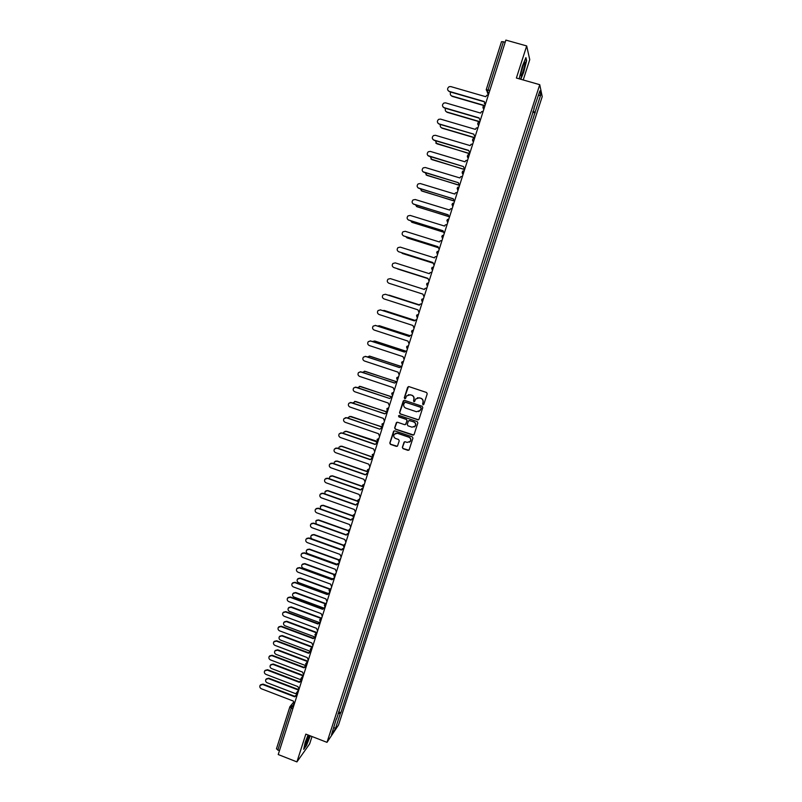 <?xml version="1.0" encoding="UTF-8"?>
<svg xmlns="http://www.w3.org/2000/svg" width="802" height="802" viewBox="0 0 802 802"><rect width="100%" height="100%" fill="white"/><g stroke="black" fill="none" stroke-linecap="round" stroke-linejoin="round"><path stroke-width="1.2" d="M422.935 404.769L423.837 404.308L427.225 393.812L426.564 392.499L408.94 386.614L407.647 387.276L404.298 397.752L404.759 398.674L405.561 398.404L406.534 395.957L410.223 394.744L411.687 395.236C413.521 396.068 414.233 397.461 413.802 399.446L413.832 401.712L414.644 401.441L415.586 399.055L419.316 397.792L420.789 398.283C422.624 399.115 423.336 400.519 422.905 402.494L422.935 404.769M417.391 397.742L420.95 398.233C422.784 399.055 423.486 400.459 423.065 402.434L422.624 403.797L423.486 404.729M408.469 386.574L404.469 397.702L405.271 398.644M408.398 394.674L411.857 395.185C413.692 396.018 414.393 397.411 413.972 399.386L413.541 400.739L414.363 401.682M402.363 447.356L403.015 448.659L407.927 450.343L409.11 449.922L412.94 438.153L412.278 436.839L394.774 430.875L393.612 431.265L389.802 443.045L390.454 444.358L396.368 446.383L397.531 445.982L399.236 440.809L398.574 439.496L395.637 438.493C393.812 437.551 393.341 436.158 394.223 434.303L397.321 433.26L408.84 437.19C410.634 438.113 411.125 439.486 410.313 441.321L407.155 442.433L405.231 441.772L404.058 442.183L402.363 447.356L403.195 448.559L408.85 450.213M326.995 742.351L305.833 734.121L296.92 761.9L278.224 754.542L505.872 40.1L526.683 45.935L516.388 78.015L539.746 84.691L326.995 742.351L338.494 725.068L542.212 96.611L539.746 84.691M417.742 419.867L419.035 419.205L422.784 407.586L422.123 406.273L404.539 400.368L403.246 401.02L399.536 412.619L400.198 413.932L418.564 419.787M417.852 422.895L414.123 434.483L412.829 435.125L395.316 429.17L394.664 427.857L396.378 422.644L397.531 422.263L404.629 424.679L405.912 424.027L406.965 420.739L406.313 419.426L398.915 416.92L398.544 415.817L399.356 415.546L417.19 421.581L417.852 422.895M523.215 79.969L529.751 59.649L526.683 45.935M296.92 761.9L309.642 743.885L312.008 736.517M279.417 750.802L276.459 748.837L289.753 707.153M486.263 89.664L501.511 41.684L503.405 41.764L488.077 89.894L487.586 92.39L488.498 94.616M505.18 42.265L503.405 41.764M533.871 108.601L539.906 90.887L540.738 94.857L535.084 112.31L532.989 111.308M338.093 713.429L340.339 713.489L340.86 712.717L535.084 112.31M340.339 713.489L335.376 728.817L331.527 734.592L336.339 718.833M534.162 108.631L336.559 719.043M520.769 79.268L523.736 72.11L526.623 60.601L525.922 57.614L522.272 66.355L519.375 77.994M308.088 734.993L305.141 742.492L303.717 749.359L306.534 745.399L310.284 735.845M532.739 112.1L535.215 112.811M338.604 711.855L340.86 712.717M398.784 415.606L398.915 416.92M540.738 94.857L538.332 95.739M333.913 727.224L335.376 728.817M404.007 400.338L399.717 412.559L400.378 413.862L417.912 419.787M421.06 408.218L420.599 407.296L405.17 402.103L403.807 403.987C403.386 405.962 404.088 407.366 405.922 408.188L416.459 411.737L420.228 410.434L421.22 408.148L420.599 407.296M404.82 402.083L420.759 407.236M418.774 411.647L420.599 409.642M421.22 408.148L420.759 409.581M396.92 422.253L394.845 427.777L395.506 429.09L413.702 435.025M405.441 424.599L407.145 420.669L406.484 419.356L399.095 416.85M412.007 427.175L415.165 426.073C415.997 424.228 415.506 422.844 413.692 421.922L409.622 420.549L408.328 421.2L407.276 424.489L407.937 425.802L412.007 427.175M414.123 427.025L415.326 426.002C416.158 424.158 415.677 422.774 413.862 421.852L413.692 421.922M408.99 420.539L413.862 421.852M404.529 441.792L402.534 447.255M409.401 442.203L410.484 441.23C411.296 439.396 410.804 438.022 409.01 437.11L408.84 437.19M395.416 433.321L397.501 433.18L409.01 437.11M394.133 430.875L389.993 442.955L390.644 444.258L397.251 446.273M450.864 92.11C449.832 93.854 450.173 95.157 451.897 96.029L484.248 105.433M483.957 105.593L452.067 96.33L450.654 95.117M488.378 94.997L486.824 95.258L485.761 96.701L450.754 86.576L449.05 86.726C447.055 88.461 447.115 90.014 449.25 91.388L484.228 101.533L485.4 104.33M485.34 104.541L484.328 103.408M484.147 101.764L449.421 91.689L447.977 90.466M445.641 108.34C444.859 110.024 445.27 111.237 446.874 111.999L479.706 121.623M479.265 121.724L447.045 112.28L445.681 111.177M440.478 124.531C439.917 126.125 440.368 127.257 441.862 127.919L474.784 137.653M474.724 137.834L442.042 128.18L440.739 127.177M524.498 62.426C522.724 65.834 521.42 70.045 520.598 75.057L521.13 75.929C522.563 74.215 525.711 62.977 524.949 62.235L524.498 62.426M525.681 58.175L526.302 60.812L523.516 71.959L520.508 79.197M520.769 73.794L523.566 64.24M308.329 735.083L305.271 744.206C305.221 745.419 305.773 744.847 306.945 742.492L309.602 735.584M305.642 742.431L308.549 735.173M310.073 735.765L306.394 745.118L303.858 748.677M483.165 111.368L481.531 111.678L480.548 113.062L445.631 102.867L443.827 103.067C441.932 104.811 442.032 106.345 444.128 107.658L479.025 117.874L480.197 120.671M478.954 118.084L444.308 107.949L442.925 106.826M477.962 127.678L476.268 128.039L475.365 129.363L440.529 119.107L438.634 119.348C436.839 121.102 436.97 122.616 439.025 123.889L473.832 134.165L439.205 124.15L437.882 123.127M473.781 134.315L475.015 136.952M435.366 140.671L436.859 143.789L469.711 153.573M469.661 153.743L435.817 143.127M430.303 156.781L431.877 159.608L464.659 169.453M464.609 169.603L430.925 159.037M425.291 172.831L426.915 175.367L458.864 185.041M459.135 185.272L426.062 174.896M472.779 143.939L471.025 144.34L470.183 145.613L435.436 135.297L433.471 135.578C431.757 137.332 431.917 138.826 433.932 140.059L468.669 150.395L469.842 153.182M468.609 150.565L434.133 140.31L432.88 139.388M467.616 160.149L465.812 160.58L465.03 161.814L430.363 151.428L428.328 151.748C426.704 153.513 426.875 154.986 428.87 156.179L463.516 166.575L427.897 155.598M463.466 166.726L464.689 169.362M462.473 176.3L460.619 176.771L459.887 177.954L425.301 167.508L423.215 167.869C421.651 169.633 421.852 171.087 423.817 172.24L458.373 182.706L422.945 171.758M458.333 182.856L459.546 185.483M420.328 188.851L421.962 191.087L453.401 200.68M453.501 200.831L421.22 190.696M457.34 192.4L455.446 192.901L454.764 194.044L420.258 183.538L418.123 183.929C416.629 185.693 416.85 187.127 418.774 188.259L453.26 198.776L454.423 201.553M453.22 198.886L418.022 187.868M415.426 204.831L417.03 206.746L448.117 216.319M448.168 216.43L416.418 206.455M452.228 208.45L450.303 208.981L449.661 210.074L415.235 199.518L413.05 199.939C411.616 201.693 411.857 203.117 413.752 204.219L448.158 214.796L449.32 217.573M448.128 214.886L413.13 203.919M410.574 220.771L412.108 222.365L442.945 231.928M442.965 232.009L411.637 222.154M447.135 224.44L445.17 225.011L444.569 226.064L410.223 215.437L407.997 215.898C406.624 217.643 406.875 219.046 408.749 220.129L443.075 230.765L444.238 233.532M443.045 230.836L408.268 219.908M405.802 236.68L407.205 237.923L437.852 247.507M437.852 247.567L406.885 237.793M442.052 240.389L440.067 240.971L439.496 241.993L405.231 231.307L402.965 231.798C401.652 233.532 401.912 234.926 403.767 235.978L438.002 246.685L439.165 249.452M437.992 246.735L403.436 235.848M401.13 252.56L432.819 263.046M432.819 263.086L402.153 253.382M436.99 256.279L434.975 256.891L434.443 257.873L400.258 247.126L397.962 247.648C396.689 249.382 396.97 250.755 398.794 251.788L432.95 262.545L398.624 251.728M432.95 262.545L434.113 265.312M396.629 268.439L427.857 278.555M427.847 278.575L397.682 268.991M431.947 272.109L429.912 272.75L429.401 273.703L395.296 262.896L392.97 263.447C391.737 265.161 392.028 266.525 393.842 267.537L427.917 278.354L429.08 281.121M427.917 278.374L394.073 267.627M394.033 279.778L424.378 289.472L393.842 279.728M426.915 287.898L424.859 288.56L424.378 289.482L390.353 278.615L387.998 279.186C386.815 280.9 387.115 282.244 388.9 283.236L422.895 294.123L424.058 296.87M390.353 278.615L424.378 289.482M419.476 304.9L388.028 295.096M389.12 295.146L419.476 304.88M421.902 303.637L419.837 304.309L419.366 305.201L385.421 294.284L383.045 294.875C381.902 296.58 382.213 297.913 383.978 298.895L417.902 309.833L419.055 312.579M385.371 294.264L419.376 305.181M414.614 320.299L384.358 310.494L382.734 310.575M384.128 310.434L414.634 320.269M416.789 319.296L414.383 320.88L380.509 309.903L378.113 310.514C377 312.199 377.321 313.532 379.065 314.494L412.91 325.492L414.063 328.239M380.278 309.833L414.393 320.84M411.627 334.895L409.822 335.657L379.536 325.772L377.582 326.043M379.145 325.682L409.862 335.617M409.822 335.657L409.401 336.499L375.617 325.462L373.191 326.093C372.118 327.777 372.449 329.091 374.173 330.043L407.937 341.091L409.09 343.837M375.216 325.371L409.421 336.439M405.09 350.995L374.745 341.01L372.519 341.482M374.745 341.01L405.16 350.935M406.955 350.534L404.449 352.068L370.735 340.98L368.298 341.632C367.256 343.306 367.587 344.609 369.301 345.542L402.985 356.649L404.138 359.386M370.173 340.87L404.469 351.998M400.449 366.293L369.963 356.198L367.517 356.88M369.241 356.088L400.559 366.233M402.013 366.063L399.506 367.597L365.872 356.449L363.416 357.111C362.404 358.775 362.745 360.068 364.439 360.99L398.053 372.158L399.195 374.895M365.151 356.329L399.536 367.496M401.371 366.003L402.033 365.993M395.917 381.592L365.191 371.336L362.574 372.248M364.329 371.226L396.118 381.531M397.07 381.541L394.574 383.065L361.02 371.857L358.554 372.539C357.572 374.193 357.913 375.476 359.597 376.399L393.13 387.617L394.273 390.343M360.148 371.747L394.614 382.945M396.298 381.501L397.1 381.461M391.637 396.91L360.439 386.424L357.692 387.587M359.446 386.323L392.168 396.95M355.186 387.125L389.672 398.484L356.188 387.226L353.712 387.917C352.75 389.561 353.101 390.845 354.765 391.747L388.218 403.025L389.361 405.752M391.246 396.95L392.188 396.87M392.158 396.98L389.712 398.333M387.316 412.168L355.697 401.471L352.85 402.875M354.584 401.391L387.366 412.027M387.256 412.358L384.77 413.862L351.376 402.544L348.88 403.256C347.948 404.89 348.299 406.153 349.953 407.045L383.336 418.383L384.469 421.1M350.243 402.454L384.82 413.702M386.223 412.358L387.296 412.238M382.524 427.215L350.975 416.469L348.519 417.18L348.058 418.133M349.752 416.408L382.574 427.055M345.321 417.742L346.865 417.722L379.897 429.18L346.574 417.812L344.068 418.534C343.156 420.158 343.517 421.411 345.161 422.303L378.454 433.692L379.597 436.408M381.241 427.727L382.414 427.546M382.374 427.697L379.937 429.03M377.742 442.223L346.263 431.416L343.797 432.138L343.316 433.341M344.94 431.376L346.554 431.316L377.171 441.341M377.501 442.975L375.035 444.448L341.782 433.03L339.276 433.762C338.384 435.376 338.745 436.629 340.379 437.511L373.602 448.95L374.734 451.666M340.429 432.99L342.083 432.92L375.095 444.268M376.278 443.035L377.552 442.814M372.619 457.05L341.572 446.323L339.096 447.045L338.614 448.529M340.148 446.303L341.863 446.203L372.92 457.351M372.649 458.213L370.183 459.676L337.01 448.198L334.494 448.94C333.622 450.544 333.993 451.787 335.607 452.659L368.76 464.157L369.892 466.874M335.567 448.188L337.311 448.077L370.253 459.476M371.336 458.303L372.709 458.032M367.386 471.787L336.9 461.18L334.414 461.912L333.973 463.666M335.386 461.19L337.191 461.04L367.266 471.506M367.807 473.391L365.351 474.854L332.259 463.325L329.732 464.067C328.88 465.671 329.251 466.904 330.855 467.767L363.928 479.315L365.06 482.022M330.725 463.335L332.559 463.175L365.421 474.634M366.434 473.511L367.877 473.2M362.384 486.543L332.228 475.987L329.742 476.729L329.381 478.784M330.655 476.027L332.529 475.837L362.334 486.273M362.985 488.528L360.529 489.982L327.517 478.393L324.98 479.155C324.148 480.739 324.529 481.972 326.123 482.834L359.116 494.433L360.248 497.14M325.913 478.433L327.828 478.233L360.609 489.741M361.552 488.679L363.055 488.318M357.502 501.3L327.577 490.744L325.081 491.506L324.87 493.872M325.933 490.814L327.888 490.573L357.512 501.019M358.183 503.616L355.727 505.059L322.785 493.42L320.249 494.192C319.437 495.766 319.818 496.989 321.401 497.841L354.324 509.501L355.446 512.197M321.121 493.481L323.106 493.24L355.817 504.799M356.69 503.796L358.253 503.385M352.71 516.037L322.945 505.471L320.449 506.222L320.449 508.939M321.241 505.561L323.256 505.28L352.78 515.756M353.391 518.663L350.945 520.087L318.073 508.398L315.537 509.17C314.735 510.744 315.126 511.957 316.69 512.809L349.542 524.518L350.664 527.215M316.349 508.488L318.394 508.207L351.035 519.816M351.847 518.864L353.471 518.413M349.973 529.38L348.038 530.734L318.324 520.137L315.818 520.909L316.229 524.017M316.569 520.247L318.645 519.937L348.128 530.473M348.609 533.651L346.173 535.074L313.382 523.335L310.835 524.107C310.053 525.671 310.444 526.874 311.998 527.726L344.77 539.485L345.893 542.172M311.597 523.445L313.702 523.125L346.274 534.784M347.025 533.871L348.7 533.38M343.376 545.43L313.722 534.764L311.206 535.536C310.454 537.059 310.835 538.242 312.359 539.064L341.572 549.601M311.918 534.904L314.033 534.543L343.557 545.159M343.847 548.598L341.421 550.012L308.7 538.212L306.143 539.004C305.382 540.558 305.773 541.751 307.316 542.593L340.018 554.403L341.141 557.089M306.865 538.353L309.031 537.982L341.522 549.701M342.233 548.839L343.938 548.307M338.805 560.087L309.121 549.34L306.615 550.122C305.873 551.646 306.264 552.809 307.778 553.631L336.98 564.227M307.286 549.5L309.452 549.109L339.056 559.826M339.096 563.495L336.68 564.899L304.028 553.049L301.482 553.841C300.73 555.385 301.121 556.578 302.655 557.42L335.286 569.28L336.399 571.966M302.164 553.21L304.369 552.809L336.79 564.568M337.452 563.756L339.196 563.194M334.314 574.723L304.549 563.876L302.033 564.658C301.311 566.172 301.692 567.335 303.196 568.157L332.449 578.833M302.665 564.057L304.88 563.626L334.665 574.483M334.364 578.342L331.948 579.736L299.377 567.846L296.82 568.638C296.088 570.172 296.479 571.365 298.013 572.197L330.564 584.107L331.677 586.783M297.472 568.016L299.717 567.575L332.078 579.395M332.7 578.623L334.474 578.021M329.923 589.35L299.988 578.372L297.472 579.154C296.75 580.658 297.141 581.821 298.645 582.633L327.978 593.42L329.762 592.808M298.073 578.563L300.319 578.102L330.234 589.069M329.652 593.149L327.246 594.533L294.745 582.583L292.179 583.385C291.457 584.919 291.858 586.092 293.382 586.924L325.853 598.883L326.965 601.56M292.8 582.783L295.086 582.302L327.366 594.172M325.462 603.896L295.437 592.818L292.92 593.61C292.219 595.104 292.61 596.257 294.093 597.069L323.507 607.946M293.492 593.029L295.768 592.528L325.762 603.595M324.95 607.906L322.544 609.279L290.123 597.279L287.557 598.081C286.845 599.605 287.246 600.778 288.76 601.61L321.161 613.62L322.274 616.297M288.149 597.5L290.474 596.989L322.685 608.908M323.236 608.217L324.93 607.525M320.99 618.392L290.895 607.214L288.379 608.006C287.687 609.5 288.088 610.653 289.562 611.455L319.096 622.442M288.931 607.445L291.236 606.913L321.301 618.081M320.259 622.613L317.863 623.986L285.512 611.936L282.946 612.738C282.254 614.252 282.655 615.425 284.159 616.247L316.489 628.307L317.602 630.984M283.517 612.167L285.863 611.625L318.013 623.585M318.524 622.933L320.118 622.212M316.519 632.838L286.374 621.58L283.858 622.372C283.176 623.856 283.577 624.999 285.041 625.801L314.785 636.938M284.389 621.821L286.725 621.259L316.84 632.507M315.587 637.279L313.201 638.633L280.921 626.542L278.354 627.344C277.662 628.858 278.073 630.021 279.567 630.833L311.828 642.953L312.93 645.62M278.895 626.783L281.281 626.212L313.351 638.232M313.843 637.61L315.346 636.858M312.058 647.244L281.863 635.886L279.347 636.688C278.685 638.161 279.076 639.294 280.54 640.096L310.554 651.404M279.858 636.146L282.224 635.555L312.379 646.893M310.935 651.896L308.549 653.249L276.339 641.099L273.773 641.911C273.101 643.404 273.502 644.567 274.986 645.389L307.176 657.55L308.289 660.206M274.294 641.359L276.7 640.758L308.71 652.818M309.171 652.237L310.595 651.455M307.597 661.59L277.372 650.161L274.855 650.953C274.194 652.427 274.595 653.56 276.048 654.362L305.592 665.56M275.347 650.422L277.733 649.81L307.928 661.229M306.294 666.472L303.908 667.805L271.768 655.615L269.211 656.427C268.54 657.921 268.951 659.074 270.424 659.886L302.544 672.096L303.647 674.753M269.713 655.886L272.139 655.254L304.078 667.374M304.519 666.823L305.873 666.021M303.146 675.896L272.891 664.387L270.374 665.189C269.723 666.642 270.124 667.775 271.577 668.567L300.82 679.725M270.845 664.657L273.251 664.016L303.417 675.495M300.94 678.612L301.662 681.008L299.286 682.332L267.216 670.081L264.66 670.893C263.998 672.377 264.409 673.53 265.883 674.342L297.923 686.602L299.026 689.259M265.141 670.362L267.597 669.71L299.467 681.87M299.878 681.349L301.171 680.537M298.695 690.161L268.429 678.562L265.903 679.364C265.272 680.818 265.673 681.941 267.116 682.743L296.149 693.88M266.364 678.853L268.79 678.191L298.885 689.71M296.88 695.434L294.675 696.798L262.685 684.507L260.119 685.319C259.477 686.803 259.888 687.946 261.352 688.758L293.321 701.058L294.424 703.715M260.59 684.798L263.066 684.116L294.865 696.326M295.256 695.835L296.499 695.013M294.133 703.544L291.156 708.286L277.823 750.171M293.602 706.291L292.289 705.78L289.773 707.023L292.77 708.908M489.05 92.902L487.606 92.491L486.223 89.724L489.842 90.405M488.398 94.937L487.325 92.38M483.837 109.242L483.045 106.816M478.624 125.613L477.822 123.197M473.421 141.934L472.629 139.518M468.238 158.205L467.446 155.788M468.268 158.104C467.065 156.981 467.045 155.849 468.198 154.706L469.511 154.225M463.075 174.415L462.283 172.009L464.338 170.455M457.922 190.575L457.13 188.169L459.185 186.625M452.789 206.685L451.997 204.279L454.042 202.746M447.676 222.735L446.884 220.339L448.93 218.816M442.574 238.745L441.792 236.349L443.827 234.826M437.491 254.685L436.709 252.299L438.734 250.785M432.428 270.585L431.646 268.199L433.671 266.695M427.386 286.434L426.594 284.048L428.619 282.555M422.353 302.224L421.571 299.838L423.576 298.354M417.331 317.963L416.549 315.587L418.564 314.113M412.338 333.652L411.556 331.276L413.561 329.812M407.356 349.291L406.574 346.925L408.569 345.462M402.383 364.88L401.612 362.514L403.596 361.06M397.431 380.419L396.659 378.053L398.644 376.609M392.499 395.897L391.727 393.541L393.712 392.108M387.587 411.336L386.865 410.434M386.805 408.98L388.79 407.566M382.684 426.724L382.013 425.912M381.902 424.378L383.877 422.965M377.02 439.717L378.985 438.313M372.148 455.005L374.113 453.611M367.296 470.253L367.577 472.087M367.557 469.721L369.251 468.859M362.454 485.441L364.409 484.057M357.632 500.588L358.113 502.664M357.872 500.097L359.587 499.215M352.83 515.686L353.431 517.881M353.06 515.205L354.765 514.323M343.256 545.731L345.191 544.388M338.494 560.688L340.419 559.345M333.752 575.595L335.667 574.262M329.02 590.452L330.935 589.119M324.299 605.259L326.213 603.946M319.597 620.026L321.502 618.713M314.915 634.743L316.81 633.44M310.244 649.409L312.138 648.116M305.582 664.036L307.477 662.753M301.101 678.251L302.825 677.339M296.309 693.149L298.194 691.875M289.983 706.562L276.459 748.837M483.997 105.563C482.644 106.706 482.603 107.899 483.867 109.142M478.704 122.004C477.431 123.147 477.411 124.32 478.654 125.523M473.441 138.385C472.228 139.528 472.228 140.681 473.451 141.844M462.975 170.966C461.872 172.109 461.922 173.222 463.105 174.315M457.782 187.177L457.952 190.475M452.609 203.327L452.819 206.585M447.456 219.427L447.706 222.635M442.323 235.467L442.614 238.645M437.21 251.457L437.531 254.595M432.118 267.387L432.458 270.485M427.045 283.266L427.416 286.334M421.992 299.086L422.383 302.133M416.95 314.865L417.361 317.873M411.937 330.584L412.358 333.572M406.935 346.243L407.376 349.211M401.952 361.862L402.414 364.8M396.99 377.421L397.461 380.338M392.038 392.93L392.519 395.837M387.105 408.388L387.607 411.276M382.193 423.797L382.694 426.674M377.301 439.155L377.812 442.012M372.419 454.463L372.93 457.31M362.704 484.929L363.236 487.756M359.687 498.874L359.136 499.245M354.915 513.871L354.203 514.383M348.258 530.262L348.8 533.059M350.153 528.809L349.301 529.46M343.467 545.28L344.018 548.057M345.401 543.706L344.419 544.508M338.705 560.237L339.256 563.014M340.68 558.553L339.577 559.495M333.953 575.154L334.504 577.931M335.958 573.35L334.745 574.443M329.211 590.021L329.762 592.798M331.256 588.107L329.943 589.34M324.489 604.848L325.041 607.615M326.574 602.813L325.161 604.187M319.777 619.625L320.339 622.382M321.903 617.47L320.399 618.994M315.086 634.352L315.647 637.109M317.251 632.086L315.667 633.74M310.414 649.029L310.965 651.785M312.61 646.653L310.945 648.447M305.752 663.665L306.304 666.412M307.978 661.169L306.244 663.104M303.367 675.645L301.562 677.72M296.469 692.788L297.021 695.545M298.765 690.071L296.9 692.276M489.07 92.821L487.586 92.39L486.223 89.724L501.511 41.684M290.394 706.071L293.332 702.542M524.117 63.057L524.949 62.235"/></g></svg>
